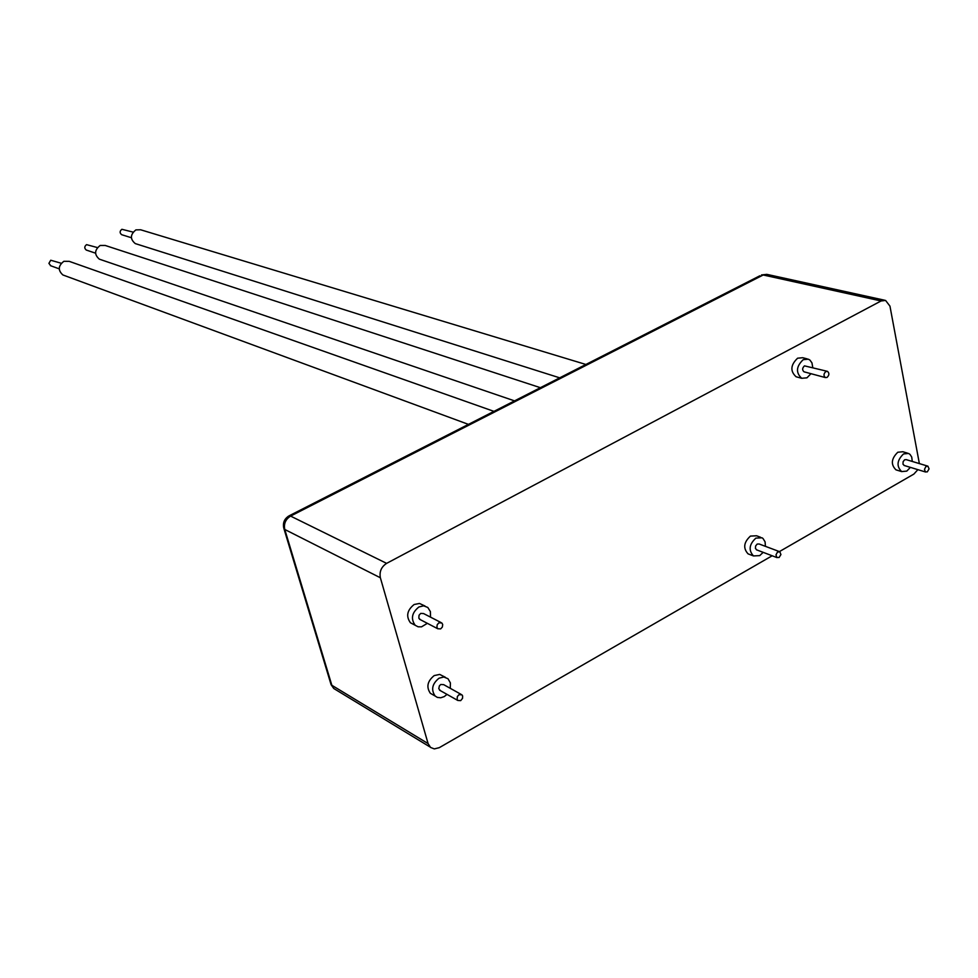<?xml version="1.0" encoding="UTF-8"?>
<svg xmlns="http://www.w3.org/2000/svg" width="978" height="978" viewBox="0 0 978 978"><rect width="100%" height="100%" fill="white"/><g stroke="black" fill="none" stroke-linecap="round" stroke-linejoin="round"><path stroke-width="1.47" d="M881.08 300.967L763.207 274.989L290.588 516.091L386.616 563.365L881.08 300.967L885.579 300.429L889.956 306.138L919.369 463.584M917.877 469.66L913.868 474.085L779.417 551.592M772.168 555.773L439.293 747.657L434.305 748.904L430.564 747.449L428.083 743.586L380.369 577.766L284.769 529.465L331.848 685.285L428.083 743.586M386.616 563.365C381.322 566.849 379.244 571.641 380.369 577.766M440.65 628.903L437.753 628.744L436.885 627.191L437.227 624.685L438.939 622.803L441.824 622.962L442.704 624.502L442.362 627.02L440.65 628.903M420.467 619.734L418.829 618.182L419.036 615.26L420.723 613.402L423.584 613.561L440.919 622.497M427.362 623.328L421.506 626.849L418.119 626.8L415.21 625.284C410.589 618.805 411.824 612.693 418.914 606.971L423.633 605.822L427.802 607.46L430.406 611.617L430.503 617.13M413.291 624.27L410.442 622.778C405.833 616.311 407.056 610.223 414.134 604.514L419.501 603.45L425.014 606.03M460.699 700.627L457.777 700.444L457.105 699.38L457.374 696.507L459.037 694.673L461.946 694.832L462.618 695.908L462.557 698.304L460.699 700.627M440.418 690.664L438.78 688.683L439.391 685.835L440.797 684.478L443.682 684.649L461.078 694.356M447.019 694.392L444.22 696.605L440.736 697.779L437.374 697.412L435.124 696.018C430.87 689.71 432.178 683.781 439.024 678.206L443.829 677.008L447.997 678.732L450.393 682.901L450.296 688.341M433.046 694.832L430.357 693.304C426.115 687.021 427.41 681.104 434.244 675.553L439.697 674.429L445.345 677.265M827.033 377.422L825.359 377.569C823.403 375.76 823.562 373.743 825.848 371.542L827.51 371.383C829.478 373.193 829.32 375.21 827.033 377.422M804.381 371.921L804.014 371.811C802.058 370.014 802.217 368.034 804.478 365.858L827.144 371.285M810.982 373.694L806.936 377.826L801.691 378.29C795.627 372.655 796.141 366.444 803.219 359.659L808.354 359.183L809.98 360.136L811.96 362.887L812.755 367.459M797.266 377.08L796.092 376.762C790.028 371.139 790.542 364.953 797.608 358.192L802.73 357.716L807.229 358.889M779.075 557.521L776.752 557.399L775.994 554.819L777.461 552.13L779.833 551.751L780.921 554.563L779.075 557.521M756.886 549.966L755.444 548.475L755.603 545.993L757.168 544.086L759.148 543.988L779.368 551.58M763.17 552.35L759.71 555.626L753.476 555.932C748.353 550.272 749.148 544.343 755.86 538.12L761.996 537.79L762.999 538.487L765.077 541.824L765.432 546.347M749.527 554.416L748.06 553.854C742.938 548.206 743.732 542.289 750.432 536.091L756.556 535.773L760.554 537.252M927.303 471.873L925.335 471.848L924.491 469.33L925.885 466.592L927.902 466.164L929.076 468.865L927.303 471.873M904.369 465.54L903 464.22L903.097 461.714L904.613 459.782L906.239 459.636L927.572 466.066M910.408 467.386L906.765 471.103L901.655 471.592C896.3 466.274 896.924 460.381 903.501 453.939L908.538 453.437L910.005 454.391L911.728 457.056L912.278 461.457M897.022 470.161L895.97 469.843C890.628 464.526 891.239 458.658 897.804 452.239L902.828 451.738L907.511 453.144M133.069 232.104L121.895 229.292C119.622 231.126 119.548 232.923 121.663 234.696L122.079 234.818M585.92 364.476L140.649 229.781L135.893 229.891C130.16 234.537 129.952 239.097 135.27 243.583L136.333 243.913M97.409 247.568L86.565 244.647C84.291 246.456 84.194 248.253 86.272 250.05L86.736 250.209M540.394 387.691L105.196 245.454L100.147 245.478C94.414 250.038 94.145 254.598 99.34 259.158L100.538 259.561M61.235 263.253L50.734 260.234L48.9 263.388L50.868 265.808M493.951 411.371L69.242 261.358L63.876 261.309C58.154 265.759 57.812 270.307 62.873 274.952L64.206 275.441M330.43 682.485L333.755 688.5L336.298 690.04M288.045 516.433L290.588 516.091C285.576 519.281 283.632 523.743 284.769 529.465L283.473 526.897M766.911 274.353L761.495 274.94L767.559 274.512L884.711 300.234M430.051 746.996L333.755 688.5L331.09 684.673L284.023 528.964C282.422 523.181 284.17 518.768 289.256 515.748L759.845 275.784M437.753 628.744L419.562 619.27M415.21 625.284L410.442 622.778M457.777 700.444L439.562 690.187M435.124 696.018L430.357 693.304M825.359 377.569L804.014 371.811M801.691 378.29L796.092 376.762M777.07 557.631L756.422 549.783M753.476 555.932L748.06 553.854M925.677 472.032L904.039 465.442M901.655 471.592L895.97 469.843M121.663 234.696L131.345 237.715M135.27 243.583L559.709 377.838M86.272 250.05L95.551 253.18M99.34 259.158L514.538 400.87M50.355 265.625L59.23 268.852M62.873 274.952L468.45 424.379"/></g></svg>
